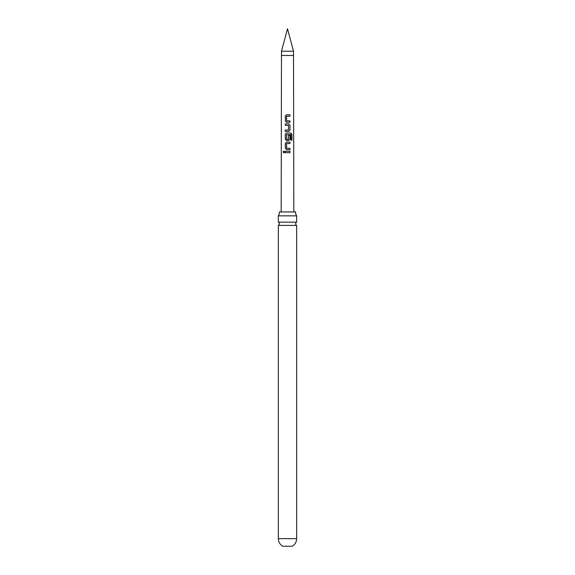 <?xml version="1.0" encoding="UTF-8"?>
<svg xmlns="http://www.w3.org/2000/svg" width="575" height="575" viewBox="0 0 575 575"><rect width="100%" height="100%" fill="white"/><g stroke="black" fill="none" stroke-linecap="round" stroke-linejoin="round"><path stroke-width="0.86" d="M283.101 151.972L283.827 151.103L284.618 151.972L283.82 152.842L283.101 151.972M283.863 152.842L283.195 151.972L283.863 151.103M278.343 215.841L296.657 215.841A6.052 6.052 0 0 1 295.622 211.945L279.378 211.945A6.052 6.052 0 0 1 278.343 215.841L278.343 222.13L296.657 222.13A1.826 1.826 0 0 0 296.657 225.4L278.343 225.4L278.343 538.646C278.458 541.995 279.946 544.525 282.821 546.25L292.179 546.25C295.054 544.525 296.542 541.995 296.657 538.646L278.343 538.646M278.343 222.13A1.826 1.826 0 0 1 278.343 225.4M281.484 51.211L287.5 28.75L293.516 51.211L281.484 51.211L281.175 211.945M287.5 114.77L289.958 114.77L289.958 116.172L286.573 116.265L286.609 120.8L289.951 120.894L289.951 122.302L286.508 122.302L285.322 120.994L285.279 116.078L286.479 114.77L287.5 114.77M287.5 123.891L288.6 123.891L289.958 125.206L289.965 130.115L288.614 131.423L285.257 131.431L285.265 130.022L288.506 129.928L288.499 125.393L285.293 125.3L285.308 123.891L287.5 123.891M287.5 133.019L290.964 133.019L291.942 134.327L291.942 140.228L290.9 140.228L290.828 134.579L286.551 134.672L286.673 139.301L288.506 139.208L288.506 135.218L289.98 135.218L289.973 139.243L288.607 140.552L286.487 140.552L285.279 139.243L285.243 134.327L286.451 133.019L287.5 133.019M287.5 142.14L289.973 142.147L289.965 143.549L286.602 143.642L286.609 148.178L289.965 148.271L289.973 149.68L286.501 149.68L285.322 148.364L285.308 143.455L286.494 142.14L287.5 142.14M287.5 151.268L289.973 151.268L289.973 152.67L285.286 152.67L285.293 151.268L287.5 151.268M285.337 152.677L285.293 151.268M285.344 151.268L289.973 151.268M289.922 151.268L289.922 152.67M286.522 149.68L285.322 148.364M286.717 148.271L289.965 148.271M289.908 148.271L289.915 149.68M285.365 148.372L285.358 143.455L286.515 142.14L289.973 142.147M289.915 142.147L289.915 143.549M286.508 140.552L285.329 139.243L285.293 134.327L286.472 133.019L290.893 133.019L291.942 134.327M291.841 134.334L291.848 140.228M288.485 135.218L289.922 135.218L289.973 139.243M289.915 139.243L288.585 140.552M288.384 139.301L286.673 139.301M285.344 125.3L285.351 123.891L288.578 123.891L289.908 125.206L289.965 130.115M289.915 130.115L288.585 131.423M288.384 130.022L285.265 130.022M285.308 131.431L285.315 130.022M286.53 122.302L285.322 120.994M286.717 120.901L289.951 120.894M289.901 120.901L289.901 122.302M285.365 120.994L285.329 116.078L286.479 114.77L289.958 114.77M289.901 114.77L289.901 116.172M293.516 51.211L293.516 55.495L281.484 55.495M296.657 225.4L296.657 538.646M296.657 215.841L296.657 222.13M293.516 55.495L293.825 211.945"/></g></svg>
